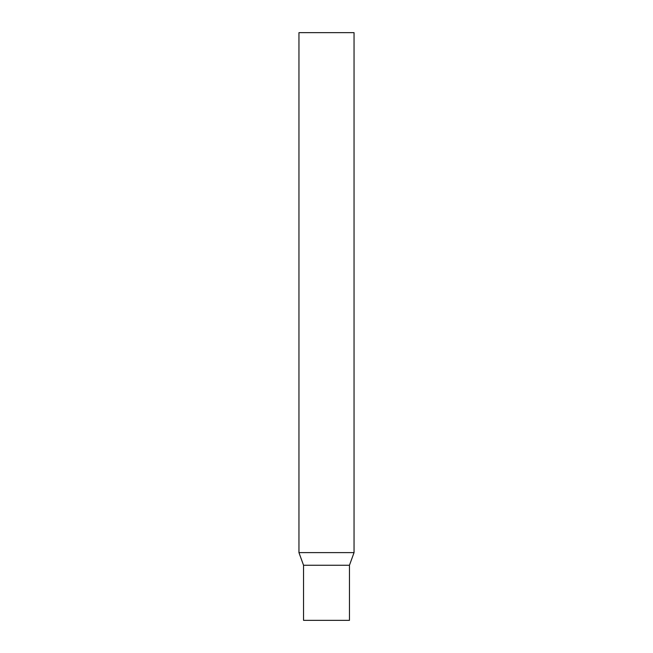 <?xml version="1.0" encoding="UTF-8"?>
<svg xmlns="http://www.w3.org/2000/svg" width="653" height="653" viewBox="0 0 653 653"><rect width="100%" height="100%" fill="white"/><g stroke="black" fill="none" stroke-linecap="round" stroke-linejoin="round"><path stroke-width="0.49" stroke-dasharray="3.27 2.45" d="M326.5 565.253L349.453 565.253L326.5 565.253M303.547 620.35L349.453 620.35M354.048 552.618L298.952 552.618M354.048 32.65L298.952 32.65"/><path stroke-width="0.98" d="M298.952 552.618L303.547 565.253L303.547 620.35L349.453 620.35L349.453 565.253L303.547 565.253L349.453 565.253L354.048 552.618L354.048 32.65L298.952 32.65L298.952 552.618L354.048 552.618"/></g></svg>
